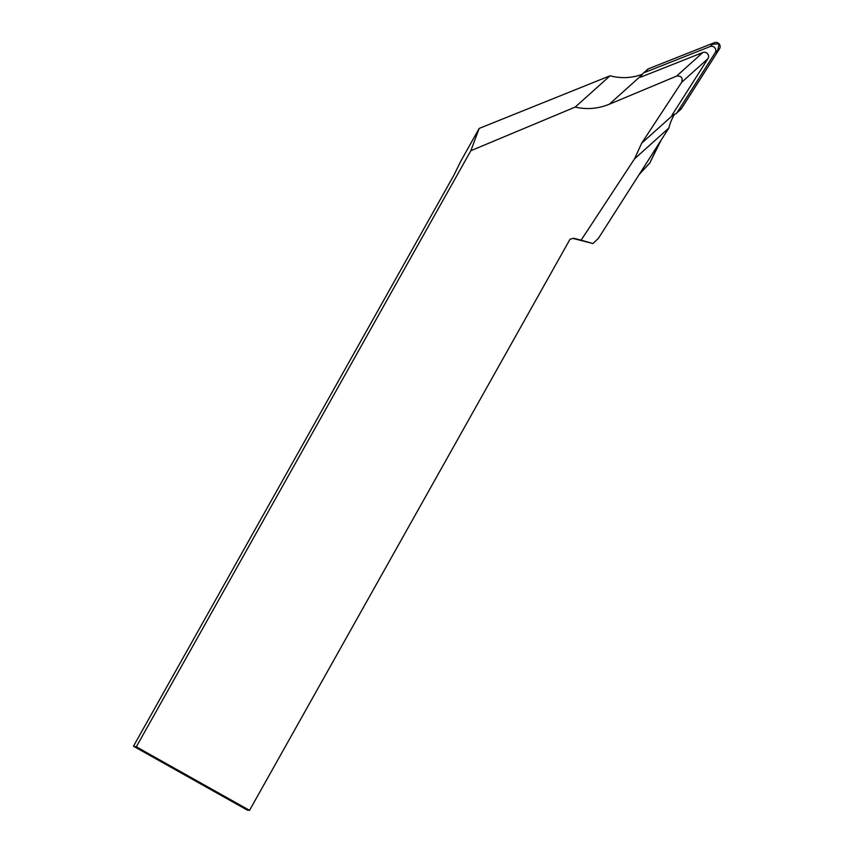 <?xml version="1.0" encoding="UTF-8"?>
<svg xmlns="http://www.w3.org/2000/svg" width="853" height="853" viewBox="0 0 853 853"><rect width="100%" height="100%" fill="white"/><g stroke="black" fill="none" stroke-linecap="round" stroke-linejoin="round"><path stroke-width="1.28" d="M642.352 74.2L640.411 77.26L702.829 52.523A4.201 4.084 48.1 0 1 707.947 58.686L671.951 115.262L675.331 113.929A4.169 4.052 -131.9 0 0 677.207 112.372L715.198 52.662A4.169 4.052 -131.9 0 0 710.122 46.542L644.228 72.644A4.169 4.052 -131.9 0 0 642.352 74.2M643.045 73.379L647.384 69.488A4.169 4.052 48.1 0 1 648.568 68.752L714.451 42.65A4.169 4.052 48.1 0 1 719.527 48.76L681.536 108.48A4.169 4.052 48.1 0 1 680.843 109.301L676.514 113.193M133.473 746.215L136.32 746.801L249.534 810.35L247.327 810.115L133.473 746.215L453.956 175.11L460.823 161.121L479.162 128.44L610.066 75.778A53.536 52.065 -131.9 0 0 642.32 74.254M674.552 114.238A53.536 52.065 -131.9 0 0 668.859 128.025L598.401 238.339L592.952 243.553L581.128 240.162L634.536 158.85L641.648 143.219L681.664 82.293C682.986 77.719 681.28 75.672 676.546 76.13L702.829 52.523M668.859 128.025L634.536 158.85M610.066 75.778L575.21 107.073C586.768 109.728 598.134 108.789 609.298 104.237L676.546 76.13M575.21 107.073L470.835 150.714L479.162 128.44M136.32 746.801L470.835 150.714M249.534 810.35L570.017 239.245L573.589 238.243L581.128 240.162M592.952 243.553L572.971 238.424M659.55 142.568L649.762 163.062L639.505 174.172M649.122 163.637L639.558 173.991M649.762 163.062L660.936 140.478M644.228 72.644L648.568 68.752L710.4 44.26L719.175 43.898L717.192 52.438L681.547 108.48L678.37 110.549M710.122 46.542L714.451 42.65M677.207 112.372L681.536 108.48M719.527 48.76L715.198 52.662M609.298 104.237L641.829 75.032M681.664 82.293L707.947 58.686M673.433 114.686L641.648 143.219"/></g></svg>
